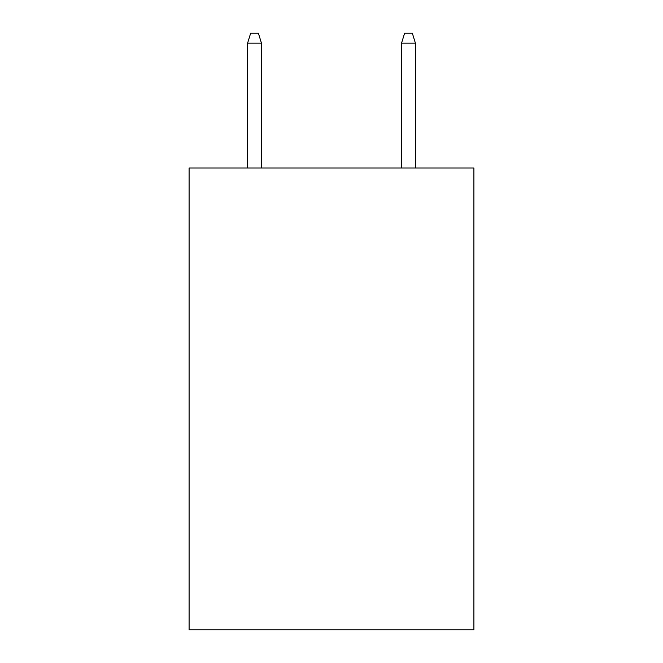 <?xml version="1.0" encoding="UTF-8"?>
<svg xmlns="http://www.w3.org/2000/svg" width="663" height="663" viewBox="0 0 663 663"><rect width="100%" height="100%" fill="white"/><g stroke="black" fill="none" stroke-linecap="round" stroke-linejoin="round"><path stroke-width="0.99" d="M473.904 168.004L473.904 629.85L189.096 629.85L189.096 168.004L473.904 168.004M261.454 168.004L261.454 43.153L247.597 43.153L247.597 168.004M247.597 43.153L250.68 33.15L258.371 33.15L261.454 43.153M401.546 43.153L404.629 33.15L412.32 33.15L415.403 43.153L401.546 43.153L401.546 168.004M415.403 43.153L415.403 168.004"/></g></svg>
